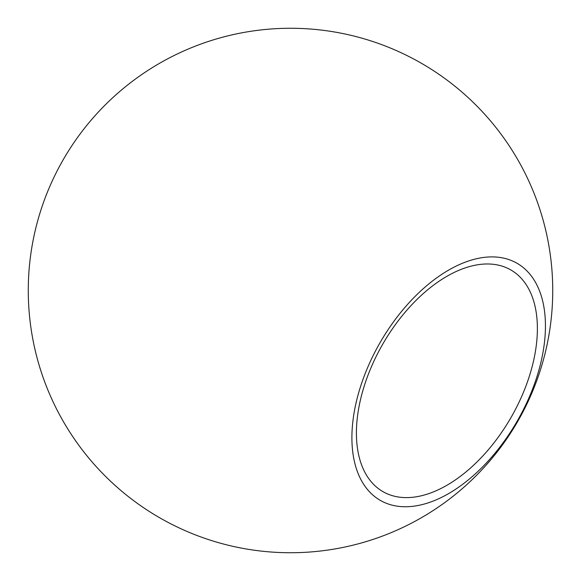 <?xml version="1.0" encoding="UTF-8"?>
<svg xmlns="http://www.w3.org/2000/svg" width="581" height="581" viewBox="0 0 581 581"><rect width="100%" height="100%" fill="white"/><g stroke="black" fill="none" stroke-linecap="round" stroke-linejoin="round"><path stroke-width="0.87" d="M446.898 276.309A127.973 73.881 120 0 0 363.299 389.074A127.973 73.881 120 0 0 382.915 491.62A127.973 73.881 120 0 0 510.881 417.739A127.973 73.881 120 0 0 510.881 269.969A127.973 73.881 120 0 0 446.898 276.309M448.677 493.559A136.847 79.009 -60 0 1 351.904 437.689A136.847 79.009 -60 0 1 448.677 270.085A136.847 79.009 -60 0 1 545.443 325.956A136.847 79.009 -60 0 1 448.677 493.559M53.953 403.686A262.234 262.234 0 0 0 506.799 438.764A262.234 262.234 0 0 0 310.748 29.05A262.234 262.234 0 0 0 53.953 403.686"/></g></svg>

